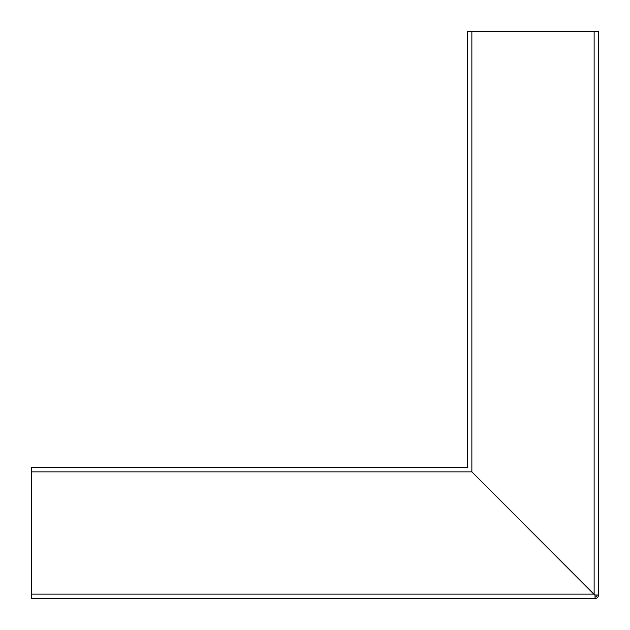 <?xml version="1.0" encoding="UTF-8"?>
<svg xmlns="http://www.w3.org/2000/svg" width="630" height="630" viewBox="0 0 630 630"><rect width="100%" height="100%" fill="white"/><g stroke="black" fill="none" stroke-linecap="round" stroke-linejoin="round"><path stroke-width="0.94" d="M467.46 467.491L31.5 467.491L31.5 598.5L595.082 598.5A3.418 3.418 0 0 0 598.5 595.082L597.043 595.082A1.969 1.969 0 0 1 595.082 597.043L595.043 595.271M595.366 595.043L594.129 594.058L595.366 595.043L598.5 595.043L598.5 31.5L467.491 31.5L467.491 467.712M589.735 589.664L590.357 590.357L589.664 589.735M590.964 590.893L592.216 592.287M594.129 31.5L594.129 594.058L471.523 471.523L595.043 595.366L594.058 594.129L31.5 594.129M467.46 467.696L467.909 467.909L467.696 467.46M592.287 592.216L590.893 590.964M595.043 598.5L595.043 595.366M471.862 471.791L471.862 31.5M31.5 471.862L471.791 471.862"/></g></svg>
